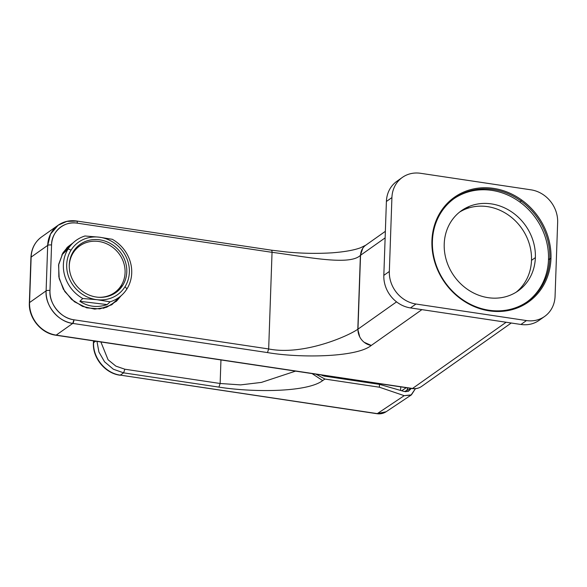 <?xml version="1.0" encoding="UTF-8"?>
<svg xmlns="http://www.w3.org/2000/svg" width="587" height="587" viewBox="0 0 587 587"><rect width="100%" height="100%" fill="white"/><g stroke="black" fill="none" stroke-linecap="round" stroke-linejoin="round"><path stroke-width="0.88" d="M400.701 388.601A5.136 4.571 -125.3 0 1 400.305 390.362A5.136 4.571 54.7 0 0 400.701 388.601L400.767 386.87L400.701 388.601M415.427 388.675L411.025 395.11L404.208 395.667L379.385 387.207L379.488 384.368L404.45 391.551L411.296 388.447L408.288 391.39L404.45 391.551L379.488 384.368L379.385 387.207L324.927 379.055L315.953 374.168L324.927 379.055L379.385 387.207L404.208 395.667L411.384 394.89L415.427 388.675M321.287 374.968A11.901 10.61 54.7 0 0 325.029 376.216L379.488 384.368L325.029 376.216A11.901 10.61 -125.3 0 1 321.287 374.968M377.316 413.615A2.979 1.027 98.5 0 1 376.986 413.71C380.317 414.18 383.362 413.527 386.129 411.744L377.316 413.615L404.208 395.667L377.316 413.615L120.306 375.122L123.622 372.848L218.922 387.119C253.342 392.556 307.324 392.351 322.674 380.596L324.927 379.055L322.674 380.596L312.064 373.589L322.674 380.596C307.324 392.351 253.342 392.556 218.922 387.119L123.622 372.848L120.306 375.122L377.316 413.615L386.129 411.744L411.384 394.89M405.786 391.793A9.018 8.035 54.7 0 0 407.738 387.919A9.018 8.035 -125.3 0 1 405.786 391.793M93.399 342.94A2.979 0.888 -178.1 0 1 93.399 342.925L93.612 342.61A2.979 0.888 -178.1 0 0 93.399 342.925C92.563 358.026 105.139 373.332 119.975 375.218A2.979 1.027 -81.5 0 0 119.975 375.218A2.979 1.027 -81.5 0 0 120.306 375.122C105.528 373.303 92.717 357.725 93.612 342.61L95.688 341.186L93.612 342.61C92.717 357.725 105.528 373.303 120.306 375.122L376.986 413.71M96.987 341.377L98.902 351.98L104.581 361.827L113.379 369.245L123.622 372.848L124.84 369.216L220.132 383.487L218.922 387.119L220.132 383.487L240.582 384.896L261.428 382.401L295.577 371.116L261.42 382.408L240.582 384.896L220.132 383.487L220.954 359.941L220.132 383.487L124.84 369.216L123.622 372.848L113.386 369.245L104.581 361.827L98.902 351.98L96.987 341.377M405.742 391.793A9.003 8.02 54.7 0 0 407.649 387.904A9.003 8.02 -125.3 0 1 405.742 391.793M406.255 387.691L401.691 390.759L406.255 387.691M100.876 341.964L108.067 359.75L115.866 366.119L124.84 369.216L115.866 366.119L108.067 359.75L100.876 341.964M93.612 342.61A4980.24 1719.264 98.5 0 1 93.671 340.886A4980.24 1719.264 -81.5 0 0 93.612 342.61M399.74 179.563A29.761 26.518 54.7 0 0 386.4 201.473L383.825 275.362A29.761 26.518 54.7 0 0 410.452 307.918L520.94 324.464A29.761 26.518 54.7 0 0 541.735 318.198M544.633 316.444L539.115 320.341A29.761 26.518 -125.3 0 1 520.94 324.464L526.458 320.568L520.94 324.464L410.452 307.918L415.97 304.022A29.761 26.518 -125.3 0 1 389.335 271.465A29.761 26.518 54.7 0 0 415.97 304.022L526.458 320.568A29.761 26.518 54.7 0 0 544.633 316.444A29.761 26.518 54.7 0 0 555.067 296.281L557.65 222.392A29.761 26.518 54.7 0 0 531.022 189.836A29.761 26.518 -125.3 0 1 557.65 222.392L555.067 296.281A29.761 26.518 -125.3 0 1 526.458 320.568L415.97 304.022L410.452 307.918A29.761 26.518 -125.3 0 1 383.825 275.362L386.4 201.473A29.761 26.518 -125.3 0 1 396.841 181.317L402.359 177.413A29.761 26.518 54.7 0 0 391.918 197.577L386.4 201.473L391.918 197.577A29.761 26.518 -125.3 0 1 420.534 173.29A29.761 26.518 54.7 0 0 402.359 177.413M531.022 189.836L420.534 173.29L531.022 189.836M531.506 260.342L535.373 257.612A49.103 43.754 -125.3 0 1 518.145 290.873A49.103 43.754 -125.3 0 1 466.504 288.665A49.103 43.754 -125.3 0 1 444.22 243.965A49.103 43.754 54.7 0 0 466.504 288.665A49.103 43.754 54.7 0 0 535.373 257.612A49.103 43.754 54.7 0 0 469.38 206.367A49.103 43.754 54.7 0 0 444.22 243.965A49.103 43.754 -125.3 0 1 461.441 210.696A49.103 43.754 -125.3 0 1 469.38 206.367L465.52 209.097A49.103 43.754 54.7 0 0 459.548 212.12A49.103 43.754 -125.3 0 1 465.52 209.097L469.38 206.367A49.103 43.754 -125.3 0 1 535.373 257.612L531.506 260.342A49.103 43.754 54.7 0 0 465.52 209.097A49.103 43.754 -125.3 0 1 531.506 260.342A49.103 43.754 -125.3 0 1 516.178 292.187A49.103 43.754 54.7 0 0 531.506 260.342M389.335 271.465L391.918 197.577L389.335 271.465L383.825 275.362L389.335 271.465M518.108 307.639A64.13 57.144 54.7 0 0 550.973 258.529A64.13 57.144 54.7 0 0 521.865 200.145A64.13 57.144 54.7 0 0 431.922 240.699A64.13 57.144 54.7 0 0 518.108 307.639A64.13 57.144 -125.3 0 1 431.922 240.699A64.13 57.144 -125.3 0 1 521.865 200.145A64.13 57.144 -125.3 0 1 550.973 258.529L549.814 258.64A63.242 56.345 54.7 0 0 521.109 201.07L521.865 200.145L521.109 201.07A63.242 56.345 54.7 0 0 432.421 241.059L431.922 240.699L432.421 241.059A63.242 56.345 -125.3 0 1 454.602 198.223A63.242 56.345 -125.3 0 1 521.109 201.07A63.242 56.345 -125.3 0 1 549.814 258.64A63.242 56.345 -125.3 0 1 527.632 301.483A63.242 56.345 -125.3 0 1 517.404 307.06A63.242 56.345 -125.3 0 1 432.421 241.059A63.242 56.345 54.7 0 0 517.404 307.06L518.108 307.639L517.404 307.06A63.242 56.345 54.7 0 0 549.814 258.64L548.493 259.579A63.242 56.345 -125.3 0 1 526.972 301.945A63.242 56.345 54.7 0 0 548.493 259.579L550.973 258.529A64.13 57.144 -125.3 0 1 518.108 307.639M453.942 198.692A63.242 56.345 -125.3 0 1 519.788 202.001A63.242 56.345 -125.3 0 1 548.493 259.579A63.242 56.345 54.7 0 0 519.788 202.001L521.109 201.07L519.788 202.001A63.242 56.345 54.7 0 0 453.942 198.692M122.793 285.245L113.496 294.058L122.793 285.245A30.054 27.582 -133.5 0 1 118.713 290.249A30.054 27.582 -133.5 0 1 80.573 289.831A30.054 27.582 -133.5 0 1 73.272 251.625A30.054 27.582 -133.5 0 1 77.359 246.613A30.054 27.582 -133.5 0 1 115.5 247.039A30.054 27.582 -133.5 0 1 122.793 285.245A30.054 27.582 46.5 0 0 112.704 244.911A30.054 27.582 46.5 0 0 73.272 251.625A30.054 27.582 46.5 0 0 83.369 291.959A30.054 27.582 46.5 0 0 122.793 285.245M125.002 286.742A32.733 30.04 -133.5 0 1 96.95 299.693A32.733 30.04 -133.5 0 1 96.943 299.693A32.733 30.04 -133.5 0 1 96.936 299.693A32.733 30.04 -133.5 0 1 71.064 250.121A32.733 30.04 -133.5 0 1 99.122 237.17A32.733 30.04 -133.5 0 1 99.13 237.17L99.13 237.17A32.733 30.04 -133.5 0 1 125.002 286.742L126.961 288.877A35.712 32.769 -133.5 0 1 110.107 301.813A35.712 32.769 46.5 0 0 122.103 294.821A35.712 32.769 46.5 0 0 126.961 288.877A35.712 32.769 46.5 0 0 112.286 239.291A35.712 32.769 -133.5 0 1 126.961 288.877L125.002 286.742A32.733 30.04 46.5 0 0 99.13 237.17A32.733 30.04 46.5 0 0 71.064 250.121A32.733 30.04 46.5 0 0 96.936 299.693L82.789 298.512L79.854 301.3C88.167 306.796 97.273 307.889 107.172 304.594L110.107 301.813L96.95 299.693A32.733 30.04 46.5 0 0 125.002 286.742M122.103 294.821L115.309 301.263A35.712 32.769 -133.5 0 1 103.107 308.314A35.712 32.769 46.5 0 0 118.449 297.778M69.824 246.467A35.712 32.769 46.5 0 0 62.457 253.687A35.712 32.769 -133.5 0 1 66.177 249.424L72.971 242.981A35.712 32.769 46.5 0 0 68.121 248.932A35.712 32.769 46.5 0 0 82.789 298.512A35.712 32.769 -133.5 0 1 68.121 248.932L71.064 250.121L68.121 248.932L61.774 254.949L68.121 248.932A35.712 32.769 -133.5 0 1 84.976 235.989A35.712 32.769 46.5 0 0 72.971 242.981M79.854 301.3L107.172 304.594C97.273 307.889 88.167 306.788 79.854 301.3L82.789 298.512L96.95 299.693L110.107 301.813L107.172 304.594L79.854 301.3M84.976 235.989L99.122 237.17L112.286 239.291L99.13 237.17L84.976 235.989M71.9 254.12L73.148 252.931A29.167 26.767 46.5 0 0 69.259 266.3A29.167 26.767 -133.5 0 1 73.148 252.931L71.9 254.12M98.616 297.286A29.167 26.767 46.5 0 0 117.239 290.411A29.167 26.767 46.5 0 0 121.201 285.561A29.167 26.767 46.5 0 0 114.12 248.484A29.167 26.767 46.5 0 0 77.117 248.081A29.167 26.767 46.5 0 0 73.148 252.931A29.167 26.767 -133.5 0 1 111.413 246.423A29.167 26.767 -133.5 0 1 121.201 285.561A29.167 26.767 -133.5 0 1 98.616 297.286M112.014 294.813A29.167 26.767 46.5 0 0 112.719 293.808M412.514 388.477L506.148 322.248L412.514 388.477A14.88 13.259 54.7 0 0 421.605 386.415A14.88 13.259 -125.3 0 1 412.514 388.477A2.979 1.027 98.5 0 1 412.169 388.579A2.979 1.027 -81.5 0 0 412.514 388.477L56.191 335.118L412.514 388.477M364.167 342.287L371.285 345.435L421.906 309.635L371.285 345.435A14.88 13.259 -125.3 0 1 357.967 329.16L396.548 301.872L357.967 329.16L360.55 255.272L385.131 237.882L360.55 255.272A14.88 13.259 -125.3 0 1 365.767 245.19L385.358 231.329M47.694 245.388A2.979 0.88 2 0 1 51.561 245.021L49.976 290.492A2.979 0.88 -178 0 0 46.109 290.858L47.694 245.388L46.109 290.858L29.563 302.562L31.148 257.091L47.694 245.388A29.761 26.518 -125.3 0 1 58.135 225.232L50.533 234.103L47.694 245.388L31.148 257.091L29.563 302.562A2.979 0.88 -178 0 0 29.35 302.87A2.979 0.88 2 0 1 29.563 302.562L46.109 290.858A2.979 0.88 2 0 1 49.976 290.492A26.782 23.862 54.7 0 0 73.94 319.79A2.979 1.027 98.5 0 1 72.737 323.415A29.761 26.518 -125.3 0 1 46.109 290.858C44.781 304.954 57.878 321.815 72.737 323.415L73.94 319.79C60.571 318.352 48.78 303.178 49.976 290.492L51.561 245.021C51.26 232.114 63.983 220.609 77.315 223.17L272.045 252.329L268.67 348.957L73.94 319.79L268.67 348.957L267.474 352.574L72.737 323.415L267.474 352.574L268.67 348.957L272.045 252.329L77.315 223.17A26.782 23.862 54.7 0 0 51.561 245.021A2.979 0.88 -178 0 0 47.694 245.388M62.978 252.806L58.575 265.06L59.206 278.649L64.775 291.526L74.432 301.769L86.715 307.859L99.812 308.909L111.787 304.756L120.856 296.009L116.593 301.072L106.592 307.272L94.727 309.122L82.54 306.399L71.599 299.451L63.33 289.164L58.839 276.881L58.715 264.201L62.978 252.806L67.806 246.856L73.059 242.901L62.978 252.806M76.31 221.108L66.83 221.402L58.135 225.232C63.616 221.46 69.794 220.052 76.655 221.005A2.979 1.027 98.5 0 1 77.315 223.17C77.308 221.49 76.97 220.8 76.31 221.108L76.948 221.204M58.135 225.232L41.589 236.928C34.949 241.866 31.397 248.69 30.935 257.399A2.979 0.88 2 0 1 31.148 257.091A29.761 26.518 -125.3 0 1 41.589 236.928A29.761 26.518 54.7 0 0 31.148 257.091A2.979 0.88 -178 0 0 30.935 257.399L29.35 302.87C28.47 317.971 41.053 333.365 55.853 335.221A2.979 1.027 -81.5 0 0 56.191 335.118L72.737 323.415L56.191 335.118A29.761 26.518 -125.3 0 1 29.563 302.562A29.761 26.518 54.7 0 0 56.191 335.118A2.979 1.027 98.5 0 1 55.853 335.221L412.169 388.579C415.647 389.064 418.795 388.345 421.605 386.415L511.248 323.011M362.825 248.176L360.396 255.374C349.544 266.014 306.275 256.68 272.045 252.329C272.045 250.649 271.708 249.967 271.047 250.267C271.708 249.967 272.045 250.649 272.045 252.329C306.275 256.68 349.544 266.014 360.396 255.374L357.813 329.263C347.071 336.689 302.819 355.729 268.67 348.957C302.811 355.729 347.071 336.689 357.813 329.263L359.728 336.857M116.079 301.542A36.453 33.452 46.5 0 0 119.931 296.883A36.453 33.452 -133.5 0 1 116.079 301.542M70.8 245.043A36.453 33.452 46.5 0 0 66.654 248.007A36.453 33.452 -133.5 0 1 70.8 245.043M371.263 345.45C356.83 357.424 299.854 358.173 267.474 352.574C299.854 358.173 356.823 357.424 371.263 345.45L371.285 345.435M93.399 342.925L93.465 340.849M356.72 380.273L360.484 381.521M372.129 383.267L376.04 383.172M117.239 290.418L113.254 294.19M77.117 248.081L73.133 251.852M76.648 221.005L271.385 250.165L286.39 251.955C301.557 253.459 316.709 253.753 331.846 252.843C344.54 251.882 354.13 250.172 360.623 247.736L365.767 245.19"/></g></svg>
